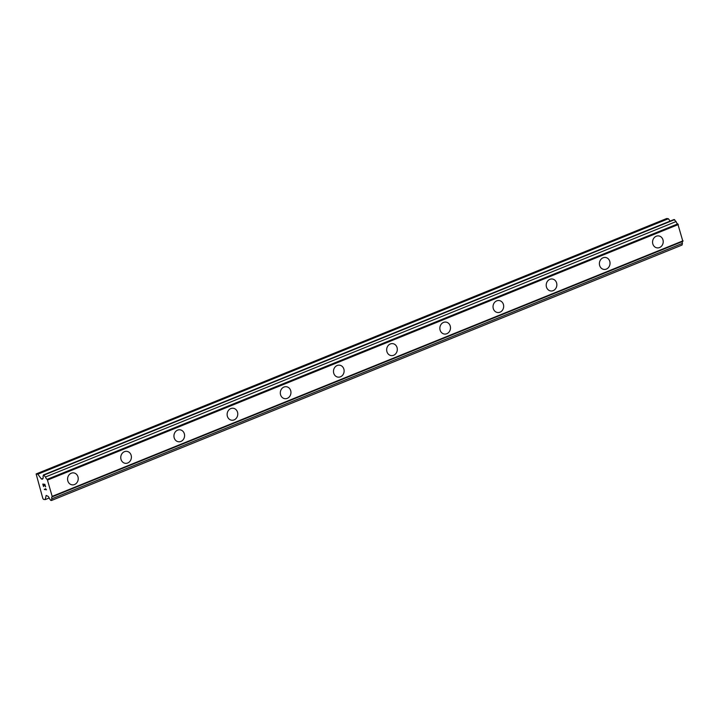 <?xml version="1.0" encoding="UTF-8"?>
<svg xmlns="http://www.w3.org/2000/svg" width="719" height="719" viewBox="0 0 719 719"><rect width="100%" height="100%" fill="white"/><g stroke="black" fill="none" stroke-linecap="round" stroke-linejoin="round"><path stroke-width="1.08" d="M73.733 472.904A6.022 5.312 -82 0 1 78.209 478.198A6.022 5.312 -82 0 1 74.542 484.525A6.022 5.312 -82 0 1 72.062 484.84A6.022 5.312 -82 0 1 67.595 479.546A6.022 5.312 -82 0 1 71.262 473.219A6.022 5.312 -82 0 1 73.742 472.904A6.022 5.312 -82 0 1 78.209 478.198A6.022 5.312 -82 0 1 74.542 484.525A6.022 5.312 -82 0 1 72.071 484.84M126.921 451.361A6.022 5.312 -82 0 1 131.388 456.655A6.022 5.312 -82 0 1 127.721 462.982A6.022 5.312 -82 0 1 125.241 463.297A6.022 5.312 -82 0 1 120.774 458.003A6.022 5.312 -82 0 1 124.441 451.676A6.022 5.312 -82 0 1 126.921 451.361A6.022 5.312 -82 0 1 131.388 456.655A6.022 5.312 -82 0 1 127.721 462.982A6.022 5.312 -82 0 1 125.25 463.297M180.101 429.818A6.022 5.312 -82 0 1 184.567 435.112A6.022 5.312 -82 0 1 180.9 441.439A6.022 5.312 -82 0 1 178.429 441.754A6.022 5.312 -82 0 1 173.953 436.46A6.022 5.312 -82 0 1 177.62 430.133A6.022 5.312 -82 0 1 180.101 429.818A6.022 5.312 -82 0 1 184.576 435.112A6.022 5.312 -82 0 1 180.909 441.439A6.022 5.312 -82 0 1 178.429 441.754M233.28 408.275A6.022 5.312 -82 0 1 237.755 413.569A6.022 5.312 -82 0 1 234.088 419.896A6.022 5.312 -82 0 1 231.608 420.211A6.022 5.312 -82 0 1 227.141 414.917A6.022 5.312 -82 0 1 230.808 408.59A6.022 5.312 -82 0 1 233.28 408.275A6.022 5.312 -82 0 1 237.755 413.569A6.022 5.312 -82 0 1 234.088 419.896A6.022 5.312 -82 0 1 231.608 420.211M286.459 386.732A6.022 5.312 -82 0 1 290.934 392.026A6.022 5.312 -82 0 1 287.267 398.353A6.022 5.312 -82 0 1 284.787 398.668A6.022 5.312 -82 0 1 280.32 393.374A6.022 5.312 -82 0 1 283.987 387.047A6.022 5.312 -82 0 1 286.468 386.732A6.022 5.312 -82 0 1 290.934 392.026A6.022 5.312 -82 0 1 287.267 398.353A6.022 5.312 -82 0 1 284.787 398.668M339.638 365.189A6.022 5.312 -82 0 1 344.113 370.483A6.022 5.312 -82 0 1 340.447 376.81A6.022 5.312 -82 0 1 337.966 377.124A6.022 5.312 -82 0 1 333.499 371.831A6.022 5.312 -82 0 1 337.166 365.504A6.022 5.312 -82 0 1 339.647 365.189A6.022 5.312 -82 0 1 344.113 370.483A6.022 5.312 -82 0 1 340.447 376.81A6.022 5.312 -82 0 1 337.975 377.124M392.826 343.646A6.022 5.312 -82 0 1 397.292 348.94A6.022 5.312 -82 0 1 393.626 355.267A6.022 5.312 -82 0 1 391.154 355.581A6.022 5.312 -82 0 1 386.678 350.288A6.022 5.312 -82 0 1 390.345 343.961A6.022 5.312 -82 0 1 392.826 343.646A6.022 5.312 -82 0 1 397.301 348.94A6.022 5.312 -82 0 1 393.635 355.267A6.022 5.312 -82 0 1 391.154 355.581M446.005 322.103A6.022 5.312 -82 0 1 450.471 327.397A6.022 5.312 -82 0 1 446.805 333.724A6.022 5.312 -82 0 1 444.333 334.038A6.022 5.312 -82 0 1 439.866 328.745A6.022 5.312 -82 0 1 443.524 322.418A6.022 5.312 -82 0 1 446.005 322.103A6.022 5.312 -82 0 1 450.48 327.397A6.022 5.312 -82 0 1 446.814 333.724A6.022 5.312 -82 0 1 444.333 334.038M499.184 300.56A6.022 5.312 -82 0 1 503.659 305.854A6.022 5.312 -82 0 1 499.993 312.181A6.022 5.312 -82 0 1 497.512 312.495A6.022 5.312 -82 0 1 493.045 307.202A6.022 5.312 -82 0 1 496.712 300.875A6.022 5.312 -82 0 1 499.184 300.56A6.022 5.312 -82 0 1 503.659 305.854A6.022 5.312 -82 0 1 499.993 312.181A6.022 5.312 -82 0 1 497.512 312.495M552.363 279.017A6.022 5.312 -82 0 1 556.839 284.311A6.022 5.312 -82 0 1 553.172 290.638A6.022 5.312 -82 0 1 550.691 290.952A6.022 5.312 -82 0 1 546.224 285.659A6.022 5.312 -82 0 1 549.891 279.332A6.022 5.312 -82 0 1 552.372 279.017A6.022 5.312 -82 0 1 556.839 284.311A6.022 5.312 -82 0 1 553.172 290.638A6.022 5.312 -82 0 1 550.691 290.952M605.551 257.474A6.022 5.312 -82 0 1 610.018 262.768A6.022 5.312 -82 0 1 606.351 269.095A6.022 5.312 -82 0 1 603.87 269.409A6.022 5.312 -82 0 1 599.403 264.116A6.022 5.312 -82 0 1 603.07 257.788A6.022 5.312 -82 0 1 605.551 257.474A6.022 5.312 -82 0 1 610.018 262.768A6.022 5.312 -82 0 1 606.351 269.095A6.022 5.312 -82 0 1 603.879 269.409M658.73 235.931A6.022 5.312 -82 0 1 663.197 241.225A6.022 5.312 -82 0 1 659.53 247.552A6.022 5.312 -82 0 1 657.058 247.866A6.022 5.312 -82 0 1 652.582 242.573A6.022 5.312 -82 0 1 656.249 236.245A6.022 5.312 -82 0 1 658.73 235.931A6.022 5.312 -82 0 1 663.206 241.225A6.022 5.312 -82 0 1 659.539 247.552A6.022 5.312 -82 0 1 657.058 247.866M670.126 221.093L668.391 218.747L666.702 218.513L36.13 473.947L37.819 474.181L41.387 479.016L42.511 479.178L42.574 478.665A2.355 0.989 -112.1 0 0 42.798 478.638A2.355 0.989 -112.1 0 0 43.023 476.652L43.401 474.962L45.504 476.994A2.346 0.989 -112.1 0 0 47.22 479.312L52.298 496.793A2.346 0.989 -112.1 0 0 52.074 496.82A2.346 0.989 -112.1 0 0 51.84 498.806L51.462 500.487L50.788 500.397L49.359 498.456A2.346 0.989 -112.1 0 0 47.652 496.137L46.151 495.409L45.207 499.615L43.517 499.372L42.843 498.465L36.13 473.947M52.298 496.793L682.87 241.359L677.792 223.879A2.346 0.989 -112.1 0 1 676.085 221.56L673.973 219.529L43.401 474.962M682.466 241.521A2.346 0.989 -112.1 0 0 682.421 243.373L51.84 498.806M51.462 500.487L682.043 245.053L682.421 243.373M44.83 484.606L43.985 484.489L44.83 484.606L45.459 486.772L44.83 484.606M43.985 484.489L44.326 485.667M44.192 485.649L43.85 484.471L44.192 485.649M43.85 484.471L43.005 484.354L43.85 484.471M43.005 484.354L43.634 486.511M42.789 484.058L43.499 486.493L42.789 484.049L44.884 484.345L45.594 486.79M45.854 489.127L46.465 489.783L44.362 489.486L46.465 489.783M44.29 489.208L46.106 489.468M45.612 488.641L45.863 489.118M668.391 218.747L37.819 474.181M43.077 478.333L41.387 479.016M674.656 219.628L44.075 475.061M676.085 221.56L45.504 476.994M677.792 223.879L47.22 479.312M678.323 224.535L47.751 479.968M683.05 240.802L52.478 496.245M49.198 497.997L45.207 499.615"/></g></svg>
